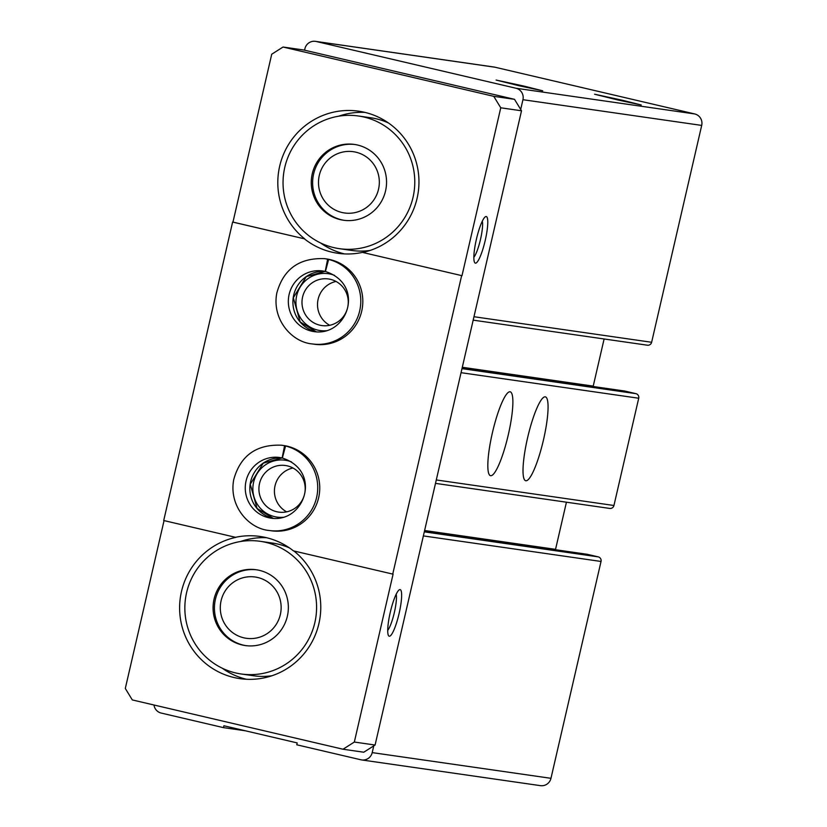 <?xml version="1.0" encoding="UTF-8"?>
<svg xmlns="http://www.w3.org/2000/svg" width="827" height="827" viewBox="0 0 827 827"><rect width="100%" height="100%" fill="white"/><g stroke="black" fill="none" stroke-linecap="round" stroke-linejoin="round"><path stroke-width="1.24" d="M622.328 100.232L641.245 104.988L617.841 99.974L594.613 94.226L622.328 100.232M523.801 86.06L542.719 90.815L519.315 85.801L496.086 80.054L523.801 86.06M520.69 109.443L522.943 99.705A9.573 9.407 -81.8 0 0 515.934 88.231L316.224 41.495A9.573 9.407 -81.8 0 0 304.915 48.679L304.563 50.189M647.107 345.148A3.825 3.763 -81.8 0 0 651.635 342.275L701.699 125.415A9.573 9.407 -81.8 0 0 694.69 113.94L494.98 67.214A9.573 9.407 -81.8 0 0 494.195 67.059L315.438 41.35M154.008 705.007A9.573 9.407 -81.8 0 0 161.182 713.06L223.476 727.636L223.91 725.765L297.193 742.915L296.769 744.786L360.892 759.786A9.573 9.407 -81.8 0 0 372.212 752.611L373.763 745.882M245.278 730.768L223.476 727.636M361.678 759.941L540.444 785.65A9.573 9.407 -81.8 0 0 550.968 778.321L601.033 561.461A3.825 3.763 -81.8 0 0 598.221 556.871L587.232 554.297A1.912 1.881 -81.8 0 0 586.912 554.255M566.433 502.206L555.548 549.345A3.825 3.763 -81.8 0 0 555.475 549.728M609.427 508.367A3.825 3.763 -81.8 0 0 613.944 505.493L638.713 398.232A3.825 3.763 -81.8 0 0 635.911 393.652L624.912 391.078A1.912 1.881 -81.8 0 0 624.602 391.026M543.463 439.943A43.087 7.97 -76.8 0 1 525.724 480.756A43.087 7.97 -76.8 0 1 527.781 436.997A43.087 7.97 -76.8 0 1 545.365 396.857A43.087 7.97 -76.8 0 1 543.463 439.943M508.274 434.888A43.087 7.97 -76.8 0 1 490.535 475.701A43.087 7.97 -76.8 0 1 492.592 431.932A43.087 7.97 -76.8 0 1 510.176 391.802A43.087 7.97 -76.8 0 1 508.274 434.888M604.113 338.977L593.228 386.116A3.825 3.763 -81.8 0 0 593.166 386.498M304.76 238.9L232.614 222.049L163.715 520.514L235.499 537.312A71.804 70.553 -81.8 0 1 260.06 536.454A71.804 70.553 -81.8 0 1 293.461 550.885L393.083 574.165L354.328 742.046L343.009 749.231L363.777 752.219L375.086 745.034L521.517 110.787L514.508 99.323L303.809 50.013L283.041 47.025L493.75 96.335L500.759 107.799L461.993 275.691L362.722 252.462A71.804 70.553 -81.8 0 0 412.952 210.906A71.804 70.553 -81.8 0 0 358.608 111.18A71.804 70.553 -81.8 0 0 283.537 154.246A71.804 70.553 -81.8 0 0 304.76 238.9L232.966 222.101L271.732 54.21L283.041 47.025M265.787 542.357A67.018 65.85 98.2 0 1 315.428 619.847A67.018 65.85 98.2 0 1 241.174 673.984A67.018 65.85 98.2 0 1 185.537 598.272A67.018 65.85 98.2 0 1 260.257 541.313A67.018 65.85 98.2 0 1 265.787 542.357M259.337 570.341A38.29 37.628 98.2 0 1 287.693 614.626A38.29 37.628 98.2 0 1 245.268 645.556A38.29 37.628 98.2 0 1 213.469 602.294A38.29 37.628 98.2 0 1 256.174 569.741A38.29 37.628 98.2 0 1 259.337 570.341M235.499 537.312L235.85 537.364A71.804 70.553 -81.8 0 0 179.645 610.057A71.804 70.553 -81.8 0 0 239.964 678.647A71.804 70.553 -81.8 0 0 315.025 635.622A71.804 70.553 -81.8 0 0 293.874 550.978M396.185 594.241A19.786 3.659 -76.8 0 1 394.345 612.528A19.786 3.659 -76.8 0 1 387.729 630.36M363.983 117.041A67.018 65.85 98.2 0 1 413.624 194.531A67.018 65.85 98.2 0 1 339.37 248.669A67.018 65.85 98.2 0 1 283.733 172.957A67.018 65.85 98.2 0 1 358.453 115.997A67.018 65.85 98.2 0 1 363.983 117.041M357.522 145.025A38.29 37.628 98.2 0 1 385.889 189.3A38.29 37.628 98.2 0 1 343.463 220.23A38.29 37.628 98.2 0 1 311.665 176.978A38.29 37.628 98.2 0 1 354.359 144.425A38.29 37.628 98.2 0 1 357.522 145.025M461.993 275.691L362.722 252.462M482.317 221.15A19.786 3.659 -76.8 0 1 480.487 239.448A19.786 3.659 -76.8 0 1 473.861 257.269M485.211 240.481A23.931 4.424 -76.8 0 1 474.646 262.552A23.931 4.424 -76.8 0 1 476.497 238.838A23.931 4.424 -76.8 0 1 485.356 216.777A23.931 4.424 -76.8 0 1 485.211 240.481M399.079 613.572A23.931 4.424 -76.8 0 1 388.514 635.632A23.931 4.424 -76.8 0 1 390.365 611.928A23.931 4.424 -76.8 0 1 399.224 589.858A23.931 4.424 -76.8 0 1 399.079 613.572M375.086 745.034L354.328 742.046M521.517 110.787L500.759 107.799M392.732 574.114L461.642 275.639M514.508 99.323L493.75 96.335M343.009 749.231L132.31 699.931L125.301 688.457L164.056 520.596M330.666 259.74L328.639 259.451A43.087 42.332 98.2 0 1 359.993 309.401A43.087 42.332 98.2 0 1 312.317 343.939L314.332 344.239A43.087 42.332 -81.8 0 0 362.371 307.613A43.087 42.332 -81.8 0 0 326.603 258.944L324.577 258.655A43.087 42.332 98.2 0 1 327.626 259.213L329.653 259.502M287.6 446.28L285.573 445.991A43.087 42.332 98.2 0 1 316.927 495.952A43.087 42.332 98.2 0 1 269.24 530.489L271.266 530.779A43.087 42.332 -81.8 0 0 319.305 494.164A43.087 42.332 -81.8 0 0 283.537 445.495L281.511 445.205A43.087 42.332 98.2 0 1 284.56 445.753L286.587 446.042M304.408 238.848A71.804 70.553 -81.8 0 0 337.809 253.279A71.804 70.553 -81.8 0 0 362.371 252.411M292.954 467.999A23.538 23.125 -81.8 0 0 286.649 511.841M276.756 511.737A23.538 23.125 -81.8 0 0 304.946 492.096A23.538 23.125 -81.8 0 0 285.398 465.508A23.538 23.125 -81.8 0 0 259.316 484.519A23.538 23.125 -81.8 0 0 276.756 511.737M291.528 461.931A28.718 28.221 -81.8 0 0 254.168 480.187A28.718 28.221 -81.8 0 0 283.568 517.257M336.02 281.459A23.538 23.125 -81.8 0 0 329.725 325.29M319.822 325.187A23.538 23.125 -81.8 0 0 348.012 305.556A23.538 23.125 -81.8 0 0 328.464 278.957A23.538 23.125 -81.8 0 0 302.393 297.978A23.538 23.125 -81.8 0 0 319.822 325.187M334.594 275.391A28.718 28.221 -81.8 0 0 297.234 293.647A28.718 28.221 -81.8 0 0 326.634 330.707M344.456 253.91A71.804 70.553 98.2 0 1 320.442 242.88M338.656 116.204A71.804 70.553 98.2 0 1 364.986 112.41M388.442 122.954A67.018 65.85 -81.8 0 0 376.295 118.809A67.018 65.85 -81.8 0 0 370.765 117.765L358.453 115.997M339.37 248.669L351.682 250.436A67.018 65.85 -81.8 0 0 370.114 250.436M344.135 220.323A38.29 37.628 98.2 0 1 313.019 177.164A38.29 37.628 98.2 0 1 355.041 144.529M355.868 152.178A30.95 30.413 98.2 0 1 371.075 203.411A30.95 30.413 98.2 0 1 319.78 191.409A30.95 30.413 98.2 0 1 355.868 152.178M246.436 679.267A71.804 70.553 98.2 0 1 222.246 668.206M240.471 541.53A71.804 70.553 98.2 0 1 266.614 537.715M289.46 547.919A67.018 65.85 -81.8 0 0 278.11 544.135A67.018 65.85 -81.8 0 0 272.579 543.091L260.257 541.313M241.174 673.984L253.496 675.752A67.018 65.85 -81.8 0 0 271.918 675.752M245.939 645.649A38.29 37.628 98.2 0 1 214.824 602.49A38.29 37.628 98.2 0 1 256.846 569.844M257.683 577.494A30.95 30.413 98.2 0 1 272.889 628.727A30.95 30.413 98.2 0 1 221.584 616.725A30.95 30.413 98.2 0 1 257.683 577.494M328.639 259.451L325.425 271.473C365.999 284.912 347.216 336.754 314.084 331.627A30.64 30.103 98.2 0 1 288.644 297.017A30.64 30.103 98.2 0 1 322.809 270.977A30.64 30.103 98.2 0 1 325.207 271.421L327.626 259.213M325.352 271.442L322.809 270.977M285.573 445.991L282.358 458.013M282.338 458.013C322.933 471.452 304.15 523.305 271.018 518.167A30.64 30.103 98.2 0 1 245.578 483.557A30.64 30.103 98.2 0 1 279.743 457.517A30.64 30.103 98.2 0 1 282.141 457.972L284.56 445.753M279.743 457.517L282.286 457.993M694.69 113.94L515.934 88.231M494.98 67.214L316.224 41.495M550.968 778.321L372.212 752.611M601.033 561.461L423.372 535.906M598.221 556.871L424.303 531.854M587.232 554.297L424.53 530.893L587.077 554.266M555.548 549.345L424.613 530.51M613.944 505.493L436.294 479.949M638.713 398.232L461.052 372.688M635.911 393.652L461.983 368.635M624.912 391.078L462.21 367.674L624.757 391.047M593.228 386.116L462.303 367.281M651.635 342.275L473.974 316.72M701.699 125.415L522.943 99.705M316.379 331.865A30.64 30.103 98.2 0 1 293.223 297.679A30.64 30.103 98.2 0 1 325.073 271.39L306.3 276.632L293.327 297.73L300.16 321.941L316.379 331.865M273.313 518.405A30.64 30.103 98.2 0 1 250.157 484.219A30.64 30.103 98.2 0 1 282.007 457.941L263.234 463.172L250.261 484.271L257.094 508.481L273.313 518.405M609.737 508.429L435.498 483.371M647.427 345.21L473.178 320.142M312.317 343.939C291.735 342.233 271.659 319.263 276.818 293.027C283.423 269.116 299.343 257.662 324.577 258.655M269.24 530.489C248.669 528.773 228.593 505.804 233.752 479.577C240.357 455.667 256.277 444.202 281.511 445.205"/></g></svg>
